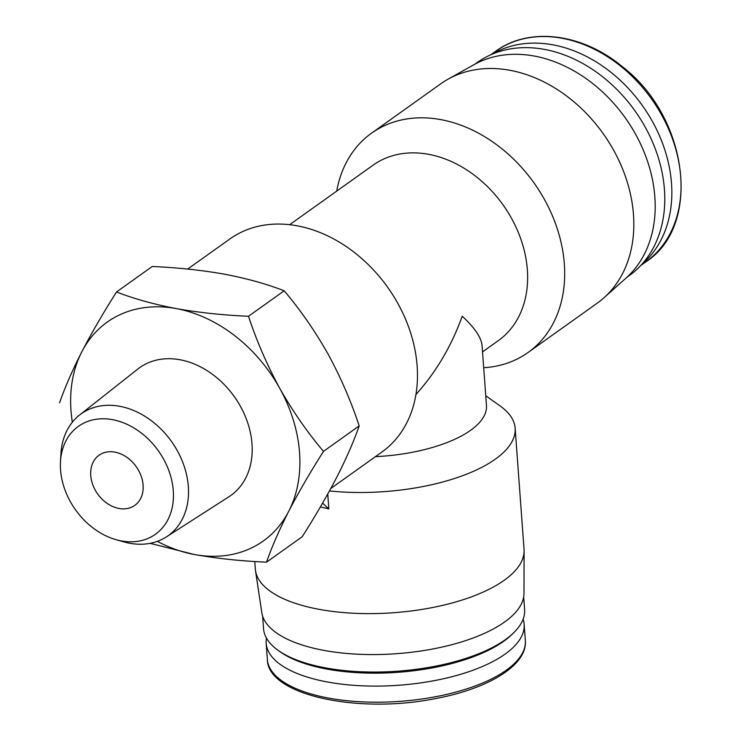 <?xml version="1.0" encoding="UTF-8"?>
<svg xmlns="http://www.w3.org/2000/svg" width="741" height="741" viewBox="0 0 741 741"><rect width="100%" height="100%" fill="white"/><g stroke="black" fill="none" stroke-linecap="round" stroke-linejoin="round"><path stroke-width="1.11" d="M118.995 508.465A30.798 23.629 -125.5 0 0 134.806 505.362A30.798 23.629 -125.5 0 0 136.159 466.58A30.798 23.629 -125.5 0 0 99.044 455.224A30.798 23.629 -125.5 0 0 92.884 485.003A30.798 23.629 -125.5 0 0 118.995 508.465M375.418 456.66A107.778 42.941 175.8 0 0 486.467 405.531L482.058 345.482C481.317 337.544 474.703 327.791 462.227 316.212C451.464 346.121 436.032 372.223 415.933 394.499M482.521 351.892L498.313 340.628A107.778 82.686 -125.5 0 0 503.037 204.868A107.778 82.686 -125.5 0 0 373.131 165.141L289.648 224.69M330.819 488.476L381.874 452.056A130.87 100.406 -125.5 0 0 387.608 287.202A130.87 100.406 -125.5 0 0 229.867 238.963L187.668 269.066M322.585 503.139L328.847 508.9L327.754 494.025M483.688 367.712A134.723 103.351 -125.5 0 0 528.027 352.521L597.181 303.199A134.723 103.351 -125.5 0 0 603.943 297.799A134.723 103.351 -125.5 0 0 603.081 133.5A134.723 103.351 -125.5 0 0 448.018 79.204A134.723 103.351 -125.5 0 0 440.7 83.844L371.556 133.167A134.723 103.351 -125.5 0 0 336.72 191.113M528.027 352.521A134.723 103.351 -125.5 0 0 533.937 182.823A134.723 103.351 -125.5 0 0 371.556 133.167M266.538 562.169L302.245 536.706C315.546 515.755 327.133 495.794 336.988 476.824C346.482 458.123 353.892 441.154 359.19 425.899C350.947 400.983 340.536 376.974 327.957 353.874C315.036 331.042 300.438 310.016 284.183 290.796C266.741 283.998 246.836 278.459 224.477 274.179C201.747 270.159 177.664 267.603 152.229 266.501L116.532 291.973C133.973 298.771 153.878 304.31 176.238 308.589C198.977 312.609 223.06 315.166 248.485 316.268C256.729 341.175 267.14 365.183 279.718 388.284C292.649 411.116 307.237 432.142 323.493 451.362C310.192 472.313 298.604 492.274 288.749 511.244C279.246 529.945 271.845 546.923 266.538 562.169C241.103 561.076 217.02 558.519 194.299 554.5L150.117 543.338M641.65 264.528A129.332 99.22 -125.5 0 0 642.327 105.5A129.332 99.22 -125.5 0 0 491.746 54.38M627.025 277.18L629.183 275.643A130.87 100.406 -125.5 0 0 634.917 110.789A130.87 100.406 -125.5 0 0 477.176 62.55L475.018 64.087M603.943 297.799L626.025 278.088A131.49 100.878 -125.5 0 0 625.182 117.736A131.49 100.878 -125.5 0 0 473.832 64.745L448.018 79.204M284.183 290.796L248.485 316.268M359.19 425.899L323.493 451.362M59.586 402.78C64.875 387.543 72.275 370.565 81.788 351.845C91.643 332.885 103.221 312.924 116.532 291.973M121.376 540.93A66.292 50.851 -125.5 0 0 173.431 493.46A66.292 50.851 -125.5 0 0 117.68 420.869A66.292 50.851 -125.5 0 0 60.493 461.652A66.292 50.851 -125.5 0 0 116.18 539.726A66.292 50.851 -125.5 0 0 121.376 540.93M116.18 539.726L123.84 541.875A74.869 57.437 -125.5 0 0 129.712 543.246A74.869 57.437 -125.5 0 0 166.382 536.91A74.869 57.437 -125.5 0 0 171.44 441.404A74.869 57.437 -125.5 0 0 79.491 415.099A74.869 57.437 -125.5 0 0 60.947 453.705L60.493 461.652M166.382 536.91L228.988 496.702A78.49 60.216 -125.5 0 0 234.286 396.574A78.49 60.216 -125.5 0 0 137.891 368.999L79.491 415.099M157.361 541.356A134.417 103.119 -125.5 0 0 194.299 554.5A134.417 103.119 -125.5 0 0 288.749 511.244A134.417 103.119 -125.5 0 0 279.718 388.284A134.417 103.119 -125.5 0 0 176.238 308.589A134.417 103.119 -125.5 0 0 81.788 351.845A134.417 103.119 -125.5 0 0 72.349 422.185M320.39 506.909L328.847 508.9M485.744 395.74L500.101 405.929A134.723 53.676 175.8 0 1 515.143 428.205A134.723 53.676 175.8 0 1 329.458 490.959M515.143 428.205L524.044 549.322A134.723 53.676 175.8 0 1 524.1 550.952A134.723 53.676 175.8 0 1 393.61 612.724A134.723 53.676 175.8 0 1 255.497 570.681A134.723 53.676 175.8 0 1 255.321 569.06L254.765 561.511M524.1 550.952L523.98 593.402A131.49 52.389 175.8 0 1 396.62 653.692A131.49 52.389 175.8 0 1 261.814 612.659L255.497 570.681M523.674 596.922L524.609 609.584A130.87 52.148 175.8 0 1 513.309 633.129A130.87 52.148 175.8 0 1 397.898 671.179A130.87 52.148 175.8 0 1 278.181 650.394A130.87 52.148 175.8 0 1 263.564 628.757L262.629 616.095M513.309 633.129L511.466 634.889A128.693 51.277 175.8 0 1 397.982 672.3A128.693 51.277 175.8 0 1 280.255 651.867L278.181 650.394M523.109 619.235A129.332 51.527 175.8 0 1 524.146 624.367A129.332 51.527 175.8 0 1 398.936 685.23A129.332 51.527 175.8 0 1 266.176 643.308A129.332 51.527 175.8 0 1 266.445 638.084M495.646 51.277C528.842 26.713 581.796 33.123 621.847 66.273C688.509 116.772 702.218 225.718 645.856 261.851A129.332 99.22 -125.5 0 0 651.524 98.942A129.332 99.22 -125.5 0 0 495.646 51.277L490.579 54.89M524.146 624.367L525.332 640.474A129.332 51.527 175.8 0 1 400.121 701.338A129.332 51.527 175.8 0 1 267.353 659.416L266.176 643.308M645.856 261.851L640.789 265.473M525.332 640.474C527.694 664.909 488.69 688.824 434.8 698.717C357.208 714.213 267.473 694.938 267.353 659.416"/></g></svg>
